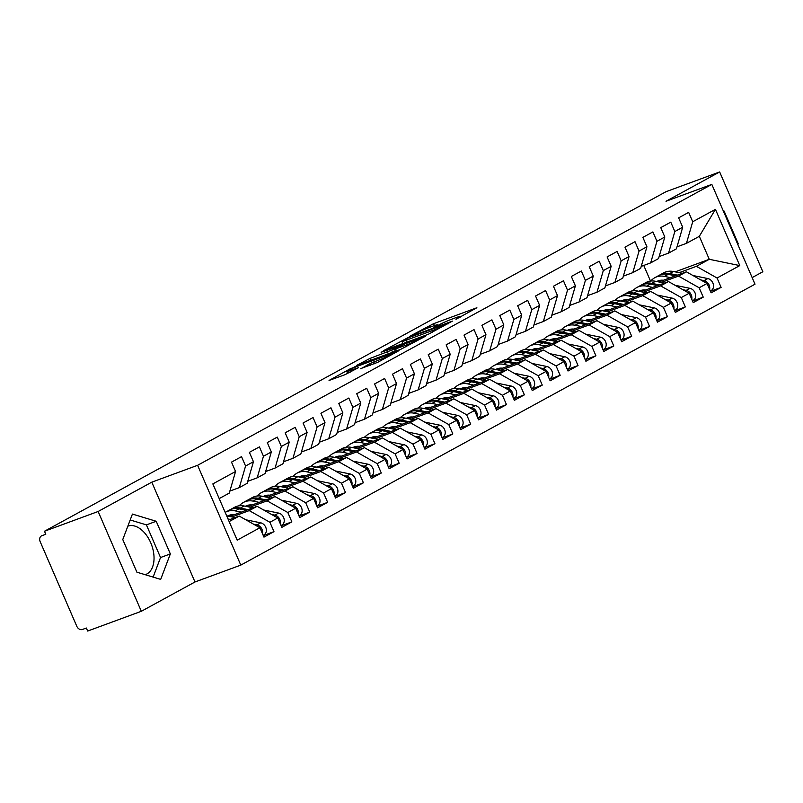 <?xml version="1.0" encoding="UTF-8"?>
<svg xmlns="http://www.w3.org/2000/svg" width="803" height="803" viewBox="0 0 803 803"><rect width="100%" height="100%" fill="white"/><g stroke="black" fill="none" stroke-linecap="round" stroke-linejoin="round"><path stroke-width="1.2" d="M455.963 319.293L476.882 307.74L433.59 323.679L410.775 335.714L416.556 333.155A10.379 0.743 -23.4 0 1 429.866 327.253L433.469 325.928A10.379 0.743 -23.4 0 1 437.384 324.874A10.379 0.743 -23.4 0 1 435.557 326.159L433.59 327.534L438.92 324.924A10.379 0.743 -23.4 0 1 452.23 319.012L455.843 317.687A10.379 0.743 -23.4 0 1 459.748 316.633A10.379 0.743 -23.4 0 1 457.921 317.928L455.963 319.293M145.162 574.697A25.766 15.789 69.8 0 0 145.664 574.526A25.766 15.789 69.8 0 0 146.969 573.934A25.766 15.789 69.8 0 0 151.155 543.792A25.766 15.789 69.8 0 0 127.848 526.156A25.766 15.789 69.8 0 0 127.848 526.166M360.768 368.577L377.721 362.334L399.011 350.62L350.339 368.728L329.049 380.451L344.939 374.72L358.539 367.623L350.038 370.635A8.672 0.622 -23.4 0 1 346.776 371.518A8.672 0.622 -23.4 0 1 351.021 369.069A8.672 0.622 -23.4 0 1 359.433 365.506L387.929 355.006A8.672 0.622 -23.4 0 1 391.202 354.133A8.672 0.622 -23.4 0 1 386.956 356.572A8.672 0.622 -23.4 0 1 378.544 360.145L369.631 363.739L360.878 368.838M752.16 277.597L762.85 271.755L719.659 171.952L665.998 191.706L44.476 531.245L45.781 534.266L41.866 535.711A4.959 3.905 -118.6 0 0 41.445 535.902A4.959 3.905 -118.6 0 0 40.15 541.603L76.797 626.29A4.959 3.905 -118.6 0 0 82.438 629.472L86.353 628.026L87.668 631.048L141.328 611.294L194.978 581.974L240.8 565.111L197.608 465.298L151.787 482.171L98.137 511.491L44.476 531.245M719.659 171.952L666.008 201.262L711.819 184.389L197.608 465.298M428.16 334.349L452.39 321.12L409.098 337.059L383.643 350.62L428.16 334.349M425.741 336.106L400.858 349.265L356.351 365.536L369.942 358.449L391.663 350.138L398.117 346.525L381.074 352.236L425.741 336.106M240.8 565.111L755.011 284.192L711.819 184.389M675.142 271.866L709.27 259.299L739.774 265.592L715.433 209.342L692.718 221.748L688.663 212.373L678.645 217.844L682.701 227.219L674.831 231.525L670.776 222.15L660.759 227.62L664.814 236.995L656.944 241.291L652.889 231.916L642.872 237.387L646.927 246.762L639.058 251.068L635.002 241.693L624.985 247.163L629.05 256.538L621.181 260.834L617.116 251.459L607.098 256.93L611.163 266.305L603.294 270.611L599.229 261.226L589.221 266.706L593.276 276.081L585.407 280.377L581.352 271.002L571.335 276.473L575.39 285.848L567.52 290.144L563.465 280.769L553.448 286.239L557.503 295.614L549.633 299.921L545.578 290.545L535.561 296.016L539.616 305.391L531.747 309.687L527.691 300.312L517.674 305.782L521.729 315.157L513.86 319.464L509.805 310.088L499.787 315.559L503.842 324.934L495.973 329.23L491.918 319.855L481.9 325.325L485.956 334.7L478.086 339.007L474.031 329.621L464.014 335.102L468.079 344.477L460.209 348.773L456.144 339.398L446.137 344.868L450.192 354.243L442.323 358.539L438.257 349.164L428.25 354.635L432.305 364.02L424.436 368.316L420.381 358.941L410.363 364.411L414.418 373.786L406.549 378.083L402.494 368.707L392.476 374.178L396.531 383.553L388.662 387.859L384.607 378.484L374.589 383.954L378.645 393.329L370.775 397.626L366.72 388.25L356.703 393.721L360.758 403.096L352.888 407.402L348.833 398.017L338.816 403.497L342.871 412.872L335.002 417.169L330.946 407.794L320.929 413.264L324.994 422.639L317.115 426.935L313.06 417.56L303.042 423.03L307.107 432.415L299.238 436.712L295.173 427.337L285.165 432.807L289.221 442.182L281.351 446.478L277.296 437.103L267.279 442.573L271.334 451.948L263.464 456.255L259.409 446.88L249.392 452.35L253.447 461.725L245.577 466.021L241.522 456.646L231.505 462.116L235.56 471.491L229.287 493.092L219.209 498.593M739.774 265.592L717.059 278.009L696.392 266.335L679.147 272.679M710.434 291.318L721.114 287.384L717.059 278.009M721.114 287.384L711.107 292.854L707.041 283.479L699.172 287.775L678.505 276.102L661.26 282.455M692.547 301.085L703.237 297.15L699.172 287.775M703.237 297.15L693.22 302.621L689.165 293.246L681.295 297.552L660.618 285.878L643.374 292.222M674.671 310.851L685.35 306.927L681.295 297.552M685.35 306.927L675.333 312.397L671.278 303.022L663.408 307.318L642.731 295.645L625.487 301.998M656.784 320.628L667.464 316.693L663.408 307.318M667.464 316.693L657.446 322.164L653.391 312.789L645.522 317.085L624.844 305.421L607.6 311.765M638.897 330.394L649.577 326.46L645.522 317.085M649.577 326.46L639.559 331.94L635.504 322.565L627.635 326.861L606.958 315.188L589.723 321.531M621.01 340.171L631.69 336.236L627.635 326.861M631.69 336.236L621.673 341.707L617.617 332.332L609.748 336.628L589.071 324.954L571.836 331.308M603.123 349.937L613.803 346.003L609.748 336.628M613.803 346.003L603.786 351.473L599.731 342.098L591.861 346.404L571.184 334.731L553.95 341.074M585.236 359.714L595.916 355.779L591.861 346.404M595.916 355.779L585.899 361.25L581.844 351.875L573.974 356.171L553.297 344.497L536.063 350.851M567.35 369.48L578.03 365.546L573.974 356.171M578.03 365.546L568.022 371.016L563.957 361.641L556.088 365.947L535.42 354.274L518.176 360.617M549.463 379.247L560.153 375.322L556.088 365.947M560.153 375.322L550.135 380.793L546.07 371.418L538.201 375.714L517.534 364.04L500.289 370.394M531.576 389.023L542.266 385.089L538.201 375.714M542.266 385.089L532.248 390.559L528.193 381.184L520.324 385.48L499.647 373.817L482.402 380.16M513.699 398.79L524.379 394.855L520.324 385.48M524.379 394.855L514.362 400.336L510.306 390.961L502.437 395.257L481.76 383.583L464.515 389.927M495.812 408.566L506.492 404.632L502.437 395.257M506.492 404.632L496.475 410.102L492.42 400.727L484.55 405.023L463.873 393.35L446.629 399.703M477.926 418.333L488.605 414.398L484.55 405.023M488.605 414.398L478.588 419.869L474.533 410.494L466.663 414.8L445.986 403.126L428.752 409.47M460.039 428.109L470.719 424.175L466.663 414.8M470.719 424.175L460.701 429.645L456.646 420.27L448.777 424.566L428.099 412.893L410.865 419.246M442.152 437.876L452.832 433.941L448.777 424.566M452.832 433.941L442.814 439.412L438.759 430.037L430.89 434.343L410.213 422.669L392.978 429.013M424.265 447.642L434.945 443.718L430.89 434.343M434.945 443.718L424.928 449.188L420.872 439.813L413.003 444.109L392.336 432.436L375.091 438.789M406.378 457.419L417.058 453.484L413.003 444.109M417.058 453.484L407.051 458.955L402.986 449.58L395.116 453.876L374.449 442.212L357.205 448.556M388.491 467.185L399.181 463.251L395.116 453.876M399.181 463.251L389.164 468.731L385.099 459.356L377.229 463.652L356.562 451.979L339.318 458.322M370.605 476.962L381.295 473.027L377.229 463.652M381.295 473.027L371.277 478.498L367.222 469.123L359.353 473.419L338.675 461.745L321.431 468.099M352.728 486.728L363.408 482.794L359.353 473.419M363.408 482.794L353.39 488.264L349.335 478.889L341.466 483.195L320.788 471.522L303.544 477.865M334.841 496.505L345.521 492.57L341.466 483.195M345.521 492.57L335.503 498.041L331.448 488.666L323.579 492.962L302.902 481.288L285.657 487.642M316.954 506.271L327.634 502.337L323.579 492.962M327.634 502.337L317.617 507.807L313.561 498.432L305.692 502.738L285.015 491.065L267.78 497.408M299.067 516.038L309.747 512.113L305.692 502.738M309.747 512.113L299.73 517.584L295.675 508.209L287.805 512.505L267.128 500.831L249.894 507.185M281.18 525.814L291.86 521.88L287.805 512.505M291.86 521.88L281.843 527.35L277.788 517.975L269.918 522.271L249.241 510.608L232.007 516.951M263.294 535.581L273.974 531.646L269.918 522.271M273.974 531.646L263.966 537.127L259.901 527.752L237.186 540.158L212.845 483.908L235.56 471.491M229.859 491.095L239.294 487.622L247.173 483.316L253.447 461.725M245.577 466.021L239.294 487.622M229.146 521.579L239.234 516.078L228.484 520.033M259.901 527.752L239.234 516.078M247.746 481.318L257.181 477.845L265.05 473.549L271.334 451.948M263.464 456.255L257.181 477.845M249.241 510.608L257.111 506.302L229.558 516.449M277.788 517.975L257.111 506.302M265.632 471.552L275.068 468.079L282.937 463.783L289.221 442.182M281.351 446.478L275.068 468.079M267.128 500.831L274.997 496.535L247.444 506.683M295.675 508.209L274.997 496.535M283.519 461.785L292.954 458.302L300.824 454.006L307.107 432.415M299.238 436.712L292.954 458.302M285.015 491.065L292.884 486.759L265.331 496.906M313.561 498.432L292.884 486.759M301.406 452.009L310.841 448.536L318.711 444.24L324.994 422.639M317.115 426.935L310.841 448.536M302.902 481.288L310.771 476.992L283.218 487.14M331.448 488.666L310.771 476.992M319.293 442.242L328.728 438.769L336.598 434.463L342.871 412.872M335.002 417.169L328.728 438.769M320.788 471.522L328.658 467.226L301.105 477.363M349.335 478.889L328.658 467.226M337.18 432.466L346.615 428.993L354.484 424.697L360.758 403.096M352.888 407.402L346.615 428.993M338.675 461.745L346.545 457.449L318.992 467.597M367.222 469.123L346.545 457.449M355.067 422.699L364.502 419.226L372.371 414.92L378.645 393.329M370.775 397.626L364.502 419.226M356.562 451.979L364.432 447.683L336.879 457.83M385.099 459.356L364.432 447.683M372.953 412.923L382.389 409.45L390.258 405.154L396.531 383.553M388.662 387.859L382.389 409.45M374.449 442.212L382.318 437.906L354.755 448.054M402.986 449.58L382.318 437.906M390.83 403.156L400.265 399.683L408.135 395.377L414.418 373.786M406.549 378.083L400.265 399.683M392.336 432.436L400.205 428.14L372.642 438.287M420.872 439.813L400.205 428.14M408.717 393.38L418.152 389.907L426.022 385.611L432.305 364.02M424.436 368.316L418.152 389.907M410.213 422.669L418.082 418.363L390.529 428.511M438.759 430.037L418.082 418.363M426.604 383.613L436.039 380.14L443.908 375.844L450.192 354.243M442.323 358.539L436.039 380.14M428.099 412.893L435.969 408.597L408.416 418.744M456.646 420.27L435.969 408.597M444.491 373.847L453.926 370.374L461.795 366.068L468.079 344.477M460.209 348.773L453.926 370.374M445.986 403.126L453.856 398.83L426.303 408.968M474.533 410.494L453.856 398.83M462.377 364.07L471.813 360.597L479.682 356.301L485.956 334.7M478.086 339.007L471.813 360.597M463.873 393.35L471.742 389.053L444.189 399.201M492.42 400.727L471.742 389.053M480.264 354.304L489.7 350.831L497.569 346.525L503.842 324.934M495.973 329.23L489.7 350.831M481.76 383.583L489.629 379.287L462.076 389.435M510.306 390.961L489.629 379.287M498.151 344.527L507.586 341.054L515.456 336.758L521.729 315.157M513.86 319.464L507.586 341.054M499.647 373.817L507.516 369.51L479.963 379.658M528.193 381.184L507.516 369.51M516.038 334.761L525.473 331.288L533.343 326.982L539.616 305.391M531.747 309.687L525.473 331.288M517.534 364.04L525.403 359.744L497.84 369.892M546.07 371.418L525.403 359.744M533.925 324.984L543.36 321.511L551.229 317.215L557.503 295.614M549.633 299.921L543.36 321.511M535.42 354.274L543.29 349.967L515.727 360.115M563.957 361.641L543.29 349.967M551.802 315.218L561.237 311.745L569.106 307.449L575.39 285.848M567.52 290.144L561.237 311.745M553.297 344.497L561.177 340.201L533.614 350.349M581.844 351.875L561.177 340.201M569.688 305.451L579.124 301.968L586.993 297.672L593.276 276.081M585.407 280.377L579.124 301.968M571.184 334.731L579.053 330.434L551.5 340.572M599.731 342.098L579.053 330.434M587.575 295.675L597.01 292.202L604.88 287.906L611.163 266.305M603.294 270.611L597.01 292.202M589.071 324.954L596.94 320.658L569.387 330.806M617.617 332.332L596.94 320.658M605.462 285.908L614.897 282.435L622.767 278.129L629.05 256.538M621.181 260.834L614.897 282.435M606.958 315.188L614.827 310.891L587.274 321.039M635.504 322.565L614.827 310.891M623.349 276.132L632.784 272.659L640.653 268.363L646.927 246.762M639.058 251.068L632.784 272.659M624.844 305.421L632.714 301.115L605.161 311.263M653.391 312.789L632.714 301.115M641.236 266.365L650.671 262.892L658.54 258.586L664.814 236.995M656.944 241.291L650.671 262.892M642.731 295.645L650.601 291.348L623.048 301.496M671.278 303.022L650.601 291.348M659.122 256.589L668.558 253.116L676.427 248.82L682.701 227.219M674.831 231.525L668.558 253.116M660.618 285.878L668.487 281.572L640.935 291.72M689.165 293.246L668.487 281.572M677.009 246.822L686.445 243.349L699.323 236.313L715.433 209.342M692.718 221.748L686.445 243.349M678.505 276.102L686.374 271.805L658.811 281.953M707.041 283.479L686.374 271.805M98.137 511.491L141.328 611.294M737.877 244.594L738.218 243.7L724.085 211.048L723.252 210.798M194.978 581.974L151.787 482.171M170.346 553.919L156.214 521.267L132.425 514.081L122.769 539.546L136.901 572.198L160.69 579.385L170.346 553.919L160.54 557.533L146.417 524.881L130.186 519.973M696.392 266.335L709.27 259.299L699.323 236.313M650.46 280.95L643.745 265.442M723.463 211.279L724.085 211.048M737.586 243.931L738.218 243.7M153.122 577.096L160.54 557.533M146.417 524.881L156.214 521.267M447.733 323.489L409.279 337.431L403.829 340.111A10.379 0.743 -23.4 0 0 401.992 341.395A10.379 0.743 -23.4 0 0 405.906 340.342L431.873 330.776A10.379 0.743 -23.4 0 0 445.193 324.874L447.733 323.489L447.944 323.97M405.716 345.27A8.672 0.622 -23.4 0 0 414.137 341.707A8.672 0.622 -23.4 0 0 418.373 339.257A8.672 0.622 -23.4 0 0 415.111 340.141L405.073 343.835L394.454 349.295L405.716 345.27L406.338 346.705M710.615 290.816A6.605 5.199 -118.6 0 0 711.137 290.576A6.605 5.199 -118.6 0 0 712.863 282.967A6.605 5.199 -118.6 0 0 707.855 278.561L692.929 275.509M700.768 279.936L704.101 280.618A6.605 5.199 61.4 0 1 709.109 285.025A6.605 5.199 61.4 0 1 709.621 289.431M663.439 280.247A16.522 12.999 -118.6 0 0 656.894 281.451A16.522 12.999 -118.6 0 0 656.764 281.532M659.072 281.853A6.605 0.592 144.8 0 0 659.564 281.462L661.1 280.207M659.574 280.448L657.948 281.773M658.872 280.628L657.567 281.692M670.535 277.637L664.472 276.393A20.818 16.381 -118.6 0 0 654.836 277.687A20.818 16.381 -118.6 0 0 652.859 279.022L650.3 281.1M654.836 277.687L658.59 275.63A20.818 16.381 61.4 0 1 668.237 274.345L675.464 275.82M659.323 275.268A20.818 16.381 61.4 0 1 660.026 274.847A20.818 16.381 61.4 0 1 669.662 273.562L677.341 275.128M682.259 273.321L673.416 271.504A20.818 16.381 -118.6 0 0 663.78 272.799L660.026 274.847M692.728 300.583A6.605 5.199 -118.6 0 0 693.25 300.342A6.605 5.199 -118.6 0 0 694.976 292.744A6.605 5.199 -118.6 0 0 689.968 288.337L675.042 285.276M682.881 289.702L686.214 290.385A6.605 5.199 61.4 0 1 691.222 294.791A6.605 5.199 61.4 0 1 691.734 299.208M645.552 290.024A16.522 12.999 -118.6 0 0 639.007 291.228A16.522 12.999 -118.6 0 0 638.877 291.298M641.185 291.63A6.605 0.592 144.8 0 0 641.687 291.228L643.213 289.983M641.687 290.214L640.061 291.539M640.985 290.395L639.68 291.469M652.648 287.404L646.596 286.169A20.818 16.381 -118.6 0 0 636.95 287.454A20.818 16.381 -118.6 0 0 634.972 288.789L632.413 290.877M636.95 287.454L640.704 285.406A20.818 16.381 61.4 0 1 650.35 284.111L657.577 285.597M641.436 285.035A20.818 16.381 61.4 0 1 642.139 284.623A20.818 16.381 61.4 0 1 651.775 283.329L659.454 284.904M664.372 283.088L655.539 281.281A20.818 16.381 -118.6 0 0 645.893 282.566L642.139 284.623M674.841 310.349A6.605 5.199 -118.6 0 0 675.363 310.119A6.605 5.199 -118.6 0 0 677.09 302.51A6.605 5.199 -118.6 0 0 672.081 298.104L657.155 295.042M665.004 299.479L668.327 300.161A6.605 5.199 61.4 0 1 673.336 304.568A6.605 5.199 61.4 0 1 673.847 308.974M627.665 299.79A16.522 12.999 -118.6 0 0 621.12 300.995A16.522 12.999 -118.6 0 0 620.99 301.075M623.299 301.396A6.605 0.592 144.8 0 0 623.801 301.005L625.326 299.75M623.801 299.981L622.174 301.316M623.098 300.171L621.793 301.235M634.761 297.18L628.709 295.936A20.818 16.381 -118.6 0 0 619.063 297.23A20.818 16.381 -118.6 0 0 617.085 298.555L614.526 300.643M619.063 297.23L622.817 295.173A20.818 16.381 61.4 0 1 632.463 293.888L639.69 295.363M623.55 294.801A20.818 16.381 61.4 0 1 624.252 294.39A20.818 16.381 61.4 0 1 633.888 293.105L641.567 294.671M646.485 292.864L637.652 291.047A20.818 16.381 -118.6 0 0 628.006 292.342L624.252 294.39M656.954 320.126A6.605 5.199 -118.6 0 0 657.476 319.885A6.605 5.199 -118.6 0 0 659.213 312.287A6.605 5.199 -118.6 0 0 654.204 307.88L639.268 304.819M647.118 309.245L650.44 309.928A6.605 5.199 61.4 0 1 655.449 314.334A6.605 5.199 61.4 0 1 655.971 318.751M609.778 309.567A16.522 12.999 -118.6 0 0 603.244 310.761A16.522 12.999 -118.6 0 0 603.103 310.841M605.412 311.173A6.605 0.592 144.8 0 0 605.914 310.771L607.439 309.526M605.914 309.757L604.288 311.082M605.221 309.938L603.906 311.012M616.885 306.947L610.822 305.702A20.818 16.381 -118.6 0 0 601.176 306.997A20.818 16.381 -118.6 0 0 599.199 308.332L596.639 310.42M601.176 306.997L604.94 304.949A20.818 16.381 61.4 0 1 614.576 303.654L621.803 305.14M605.663 304.578A20.818 16.381 61.4 0 1 606.365 304.166A20.818 16.381 61.4 0 1 616.011 302.872L623.68 304.447M628.598 302.631L619.765 300.824A20.818 16.381 -118.6 0 0 610.119 302.109L606.365 304.166M639.068 329.892A6.605 5.199 -118.6 0 0 639.59 329.652A6.605 5.199 -118.6 0 0 641.326 322.053A6.605 5.199 -118.6 0 0 636.317 317.647L621.381 314.585M629.231 319.022L632.563 319.704A6.605 5.199 61.4 0 1 637.562 324.101A6.605 5.199 61.4 0 1 638.084 328.517M591.891 319.333A16.522 12.999 -118.6 0 0 585.357 320.538A16.522 12.999 -118.6 0 0 585.216 320.618M587.525 320.939A6.605 0.592 144.8 0 0 588.027 320.538L589.563 319.293M588.027 319.524L586.401 320.859M587.334 319.714L586.019 320.778M598.998 316.723L592.935 315.479A20.818 16.381 -118.6 0 0 583.299 316.763A20.818 16.381 -118.6 0 0 581.312 318.098L578.752 320.186M583.299 316.763L587.053 314.716A20.818 16.381 61.4 0 1 596.689 313.421L603.916 314.906M587.776 314.344A20.818 16.381 61.4 0 1 588.479 313.933A20.818 16.381 61.4 0 1 598.125 312.648L605.793 314.214M610.712 312.407L601.879 310.59A20.818 16.381 -118.6 0 0 592.233 311.885L588.479 313.933M621.181 339.669A6.605 5.199 -118.6 0 0 621.703 339.428A6.605 5.199 -118.6 0 0 623.439 331.82A6.605 5.199 -118.6 0 0 618.43 327.423L603.495 324.362M611.344 328.788L614.676 329.471A6.605 5.199 61.4 0 1 619.685 333.877A6.605 5.199 61.4 0 1 620.197 338.284M574.004 329.11A16.522 12.999 -118.6 0 0 567.47 330.304A16.522 12.999 -118.6 0 0 567.33 330.384M569.648 330.716A6.605 0.592 144.8 0 0 570.14 330.314L571.676 329.059M570.14 329.3L568.514 330.625M569.447 329.481L568.133 330.545M581.111 326.49L575.048 325.245A20.818 16.381 -118.6 0 0 565.412 326.54A20.818 16.381 -118.6 0 0 563.425 327.875L560.865 329.963M565.412 326.54L569.166 324.482A20.818 16.381 61.4 0 1 578.802 323.197L586.029 324.673M569.889 324.121A20.818 16.381 61.4 0 1 570.592 323.709A20.818 16.381 61.4 0 1 580.238 322.415L587.906 323.99M592.835 322.174L583.992 320.367A20.818 16.381 -118.6 0 0 574.356 321.652L570.592 323.709M603.294 349.435A6.605 5.199 -118.6 0 0 603.816 349.195A6.605 5.199 -118.6 0 0 605.552 341.596A6.605 5.199 -118.6 0 0 600.544 337.19L585.608 334.128M593.457 338.555L596.79 339.237A6.605 5.199 61.4 0 1 601.798 343.644A6.605 5.199 61.4 0 1 602.31 348.06M556.118 338.876A16.522 12.999 -118.6 0 0 549.583 340.081A16.522 12.999 -118.6 0 0 549.443 340.151M551.761 340.482A6.605 0.592 144.8 0 0 552.253 340.081L553.789 338.836M552.263 339.067L550.627 340.402M551.561 339.257L550.256 340.321M563.224 336.256L557.162 335.022A20.818 16.381 -118.6 0 0 547.526 336.306A20.818 16.381 -118.6 0 0 545.538 337.641L542.989 339.729M547.526 336.306L551.28 334.259A20.818 16.381 61.4 0 1 560.916 332.964L568.143 334.449M552.002 333.887A20.818 16.381 61.4 0 1 552.705 333.476A20.818 16.381 61.4 0 1 562.351 332.181L570.02 333.757M574.948 331.94L566.105 330.133A20.818 16.381 -118.6 0 0 556.469 331.428L552.705 333.476M585.417 359.212A6.605 5.199 -118.6 0 0 585.929 358.971A6.605 5.199 -118.6 0 0 587.666 351.363A6.605 5.199 -118.6 0 0 582.657 346.956L567.721 343.905M575.57 348.331L578.903 349.014A6.605 5.199 61.4 0 1 583.911 353.42A6.605 5.199 61.4 0 1 584.423 357.827M538.231 348.643A16.522 12.999 -118.6 0 0 531.696 349.847A16.522 12.999 -118.6 0 0 531.556 349.927M533.875 350.249A6.605 0.592 144.8 0 0 534.366 349.857L535.902 348.602M534.376 348.843L532.74 350.168M533.674 349.024L532.369 350.088M545.337 346.033L539.275 344.788A20.818 16.381 -118.6 0 0 529.639 346.083A20.818 16.381 -118.6 0 0 527.661 347.418L525.102 349.496M529.639 346.083L533.393 344.025A20.818 16.381 61.4 0 1 543.029 342.74L550.256 344.216M534.125 343.664A20.818 16.381 61.4 0 1 534.828 343.242A20.818 16.381 61.4 0 1 544.464 341.958L552.133 343.523M557.061 341.717L548.218 339.9A20.818 16.381 -118.6 0 0 538.582 341.195L534.828 343.242M567.53 368.978A6.605 5.199 -118.6 0 0 568.042 368.738A6.605 5.199 -118.6 0 0 569.779 361.139A6.605 5.199 -118.6 0 0 564.77 356.733L549.844 353.671M557.683 358.098L561.016 358.78A6.605 5.199 61.4 0 1 566.025 363.187A6.605 5.199 61.4 0 1 566.537 367.603M520.344 358.419A16.522 12.999 -118.6 0 0 513.81 359.624A16.522 12.999 -118.6 0 0 513.669 359.694M515.988 360.025A6.605 0.592 144.8 0 0 516.48 359.624L518.015 358.379M516.49 358.61L514.853 359.935M515.787 358.79L514.482 359.864M527.451 355.799L521.388 354.565A20.818 16.381 -118.6 0 0 511.752 355.849A20.818 16.381 -118.6 0 0 509.775 357.184L507.215 359.272M511.752 355.849L515.506 353.802A20.818 16.381 61.4 0 1 525.152 352.507L532.379 353.993M516.239 353.43A20.818 16.381 61.4 0 1 516.941 353.019A20.818 16.381 61.4 0 1 526.577 351.724L534.246 353.3M539.174 351.483L530.331 349.676A20.818 16.381 -118.6 0 0 520.695 350.961L516.941 353.019M549.643 378.745A6.605 5.199 -118.6 0 0 550.165 378.514A6.605 5.199 -118.6 0 0 551.892 370.906A6.605 5.199 -118.6 0 0 546.883 366.499L531.957 363.438M539.797 367.874L543.129 368.557A6.605 5.199 61.4 0 1 548.138 372.963A6.605 5.199 61.4 0 1 548.65 377.37M502.467 368.186A16.522 12.999 -118.6 0 0 495.923 369.39A16.522 12.999 -118.6 0 0 495.792 369.47M498.101 369.792A6.605 0.592 144.8 0 0 498.603 369.4L500.128 368.145M498.603 368.376L496.977 369.711M497.9 368.567L496.595 369.631M509.564 365.576L503.511 364.331A20.818 16.381 -118.6 0 0 493.865 365.626A20.818 16.381 -118.6 0 0 491.888 366.951L489.328 369.039M493.865 365.626L497.619 363.568A20.818 16.381 61.4 0 1 507.265 362.283L514.492 363.759M498.352 363.197A20.818 16.381 61.4 0 1 499.054 362.785A20.818 16.381 61.4 0 1 508.69 361.501L516.369 363.066M521.288 361.26L512.444 359.443A20.818 16.381 -118.6 0 0 502.808 360.738L499.054 362.785M531.757 388.522A6.605 5.199 -118.6 0 0 532.279 388.281A6.605 5.199 -118.6 0 0 534.005 380.682A6.605 5.199 -118.6 0 0 528.996 376.276L514.071 373.214M521.91 377.641L525.242 378.323A6.605 5.199 61.4 0 1 530.251 382.73A6.605 5.199 61.4 0 1 530.763 387.146M484.58 377.962A16.522 12.999 -118.6 0 0 478.036 379.167A16.522 12.999 -118.6 0 0 477.905 379.237M480.214 379.568A6.605 0.592 144.8 0 0 480.716 379.167L482.242 377.922M480.716 378.153L479.09 379.478M480.013 378.333L478.708 379.407M491.677 375.342L485.624 374.098A20.818 16.381 -118.6 0 0 475.978 375.392A20.818 16.381 -118.6 0 0 474.001 376.727L471.441 378.815M475.978 375.392L479.732 373.345A20.818 16.381 61.4 0 1 489.378 372.05L496.605 373.536M480.465 372.973A20.818 16.381 61.4 0 1 481.168 372.562A20.818 16.381 61.4 0 1 490.804 371.267L498.482 372.843M503.401 371.026L494.568 369.219A20.818 16.381 -118.6 0 0 484.922 370.504L481.168 372.562M513.87 398.288A6.605 5.199 -118.6 0 0 514.392 398.047A6.605 5.199 -118.6 0 0 516.118 390.449A6.605 5.199 -118.6 0 0 511.12 386.042L496.184 382.981M504.033 387.417L507.355 388.1A6.605 5.199 61.4 0 1 512.364 392.496A6.605 5.199 61.4 0 1 512.886 396.913M466.694 387.729A16.522 12.999 -118.6 0 0 460.149 388.933A16.522 12.999 -118.6 0 0 460.019 389.013M462.327 389.335A6.605 0.592 144.8 0 0 462.829 388.933L464.355 387.688M462.829 387.919L461.203 389.254M462.137 388.11L460.822 389.174M473.79 385.119L467.737 383.874A20.818 16.381 -118.6 0 0 458.091 385.159A20.818 16.381 -118.6 0 0 456.114 386.494L453.554 388.582M458.091 385.159L461.855 383.111A20.818 16.381 61.4 0 1 471.491 381.816L478.718 383.302M462.578 382.74A20.818 16.381 61.4 0 1 463.281 382.328A20.818 16.381 61.4 0 1 472.917 381.044L480.595 382.609M485.514 380.803L476.681 378.986A20.818 16.381 -118.6 0 0 467.035 380.281L463.281 382.328M495.983 408.065A6.605 5.199 -118.6 0 0 496.505 407.824A6.605 5.199 -118.6 0 0 498.241 400.215A6.605 5.199 -118.6 0 0 493.233 395.819L478.297 392.757M486.146 397.184L489.469 397.866A6.605 5.199 61.4 0 1 494.477 402.273A6.605 5.199 61.4 0 1 494.999 406.689M448.807 397.505A16.522 12.999 -118.6 0 0 442.272 398.7A16.522 12.999 -118.6 0 0 442.132 398.78M444.44 399.111A6.605 0.592 144.8 0 0 444.942 398.71L446.468 397.455M444.942 397.696L443.316 399.021M444.25 397.876L442.935 398.94M455.913 394.885L449.851 393.641A20.818 16.381 -118.6 0 0 440.205 394.935A20.818 16.381 -118.6 0 0 438.227 396.27L435.668 398.358M440.205 394.935L443.969 392.878A20.818 16.381 61.4 0 1 453.605 391.593L460.832 393.068M444.691 392.516A20.818 16.381 61.4 0 1 445.394 392.105A20.818 16.381 61.4 0 1 455.04 390.81L462.709 392.386M467.627 390.569L458.794 388.762A20.818 16.381 -118.6 0 0 449.148 390.047L445.394 392.105M478.096 417.831A6.605 5.199 -118.6 0 0 478.618 417.59A6.605 5.199 -118.6 0 0 480.355 409.992A6.605 5.199 -118.6 0 0 475.346 405.585L460.41 402.524M468.259 406.95L471.592 407.633A6.605 5.199 61.4 0 1 476.591 412.039A6.605 5.199 61.4 0 1 477.112 416.456M430.92 407.272A16.522 12.999 -118.6 0 0 424.385 408.476A16.522 12.999 -118.6 0 0 424.245 408.546M426.564 408.878A6.605 0.592 144.8 0 0 427.055 408.476L428.591 407.231M427.055 407.462L425.429 408.797M426.363 407.653L425.048 408.717M438.026 404.652L431.964 403.417A20.818 16.381 -118.6 0 0 422.328 404.702A20.818 16.381 -118.6 0 0 420.34 406.037L417.781 408.125M422.328 404.702L426.082 402.654A20.818 16.381 61.4 0 1 435.718 401.359L442.945 402.845M426.805 402.283A20.818 16.381 61.4 0 1 427.507 401.871A20.818 16.381 61.4 0 1 437.153 400.577L444.822 402.152M449.74 400.336L440.907 398.529A20.818 16.381 -118.6 0 0 431.271 399.824L427.507 401.871M460.209 427.608A6.605 5.199 -118.6 0 0 460.731 427.367A6.605 5.199 -118.6 0 0 462.468 419.758A6.605 5.199 -118.6 0 0 457.459 415.352L442.523 412.3M450.373 416.727L453.705 417.409A6.605 5.199 61.4 0 1 458.714 421.816A6.605 5.199 61.4 0 1 459.226 426.222M413.033 417.038A16.522 12.999 -118.6 0 0 406.499 418.243A16.522 12.999 -118.6 0 0 406.358 418.323M408.677 418.644A6.605 0.592 144.8 0 0 409.169 418.253L410.704 416.998M409.169 417.239L407.543 418.564M408.476 417.419L407.171 418.483M420.14 414.428L414.077 413.184A20.818 16.381 -118.6 0 0 404.441 414.478A20.818 16.381 -118.6 0 0 402.454 415.813L399.894 417.891M404.441 414.478L408.195 412.421A20.818 16.381 61.4 0 1 417.831 411.136L425.058 412.612M408.918 412.059A20.818 16.381 61.4 0 1 409.62 411.638A20.818 16.381 61.4 0 1 419.266 410.353L426.935 411.919M431.863 410.112L423.02 408.295A20.818 16.381 -118.6 0 0 413.384 409.59L409.62 411.638M442.323 437.374A6.605 5.199 -118.6 0 0 442.844 437.133A6.605 5.199 -118.6 0 0 444.581 429.535A6.605 5.199 -118.6 0 0 439.572 425.128L424.636 422.067M432.486 426.493L435.818 427.176A6.605 5.199 61.4 0 1 440.827 431.582A6.605 5.199 61.4 0 1 441.339 435.999M395.146 426.815A16.522 12.999 -118.6 0 0 388.612 428.019A16.522 12.999 -118.6 0 0 388.471 428.089M390.79 428.421A6.605 0.592 144.8 0 0 391.282 428.019L392.818 426.774M391.292 427.005L389.656 428.33M390.589 427.186L389.284 428.26M402.253 424.195L396.19 422.96A20.818 16.381 -118.6 0 0 386.554 424.245A20.818 16.381 -118.6 0 0 384.567 425.58L382.017 427.668M386.554 424.245L390.308 422.197A20.818 16.381 61.4 0 1 399.944 420.902L407.171 422.388M391.031 421.826A20.818 16.381 61.4 0 1 391.744 421.414A20.818 16.381 61.4 0 1 401.38 420.12L409.048 421.695M413.977 419.879L405.134 418.072A20.818 16.381 -118.6 0 0 395.498 419.357L391.744 421.414M424.446 447.141A6.605 5.199 -118.6 0 0 424.958 446.91A6.605 5.199 -118.6 0 0 426.694 439.301A6.605 5.199 -118.6 0 0 421.685 434.895L406.75 431.833M414.599 436.27L417.931 436.952A6.605 5.199 61.4 0 1 422.94 441.359A6.605 5.199 61.4 0 1 423.452 445.765M377.259 436.581A16.522 12.999 -118.6 0 0 370.725 437.786A16.522 12.999 -118.6 0 0 370.584 437.866M372.903 438.187A6.605 0.592 144.8 0 0 373.395 437.796L374.931 436.541M373.405 436.772L371.769 438.107M372.702 436.962L371.398 438.026M384.366 433.971L378.303 432.727A20.818 16.381 -118.6 0 0 368.667 434.021A20.818 16.381 -118.6 0 0 366.69 435.346L364.13 437.434M368.667 434.021L372.421 431.964A20.818 16.381 61.4 0 1 382.067 430.679L389.294 432.155M373.154 431.592A20.818 16.381 61.4 0 1 373.857 431.181A20.818 16.381 61.4 0 1 383.493 429.896L391.161 431.462M396.09 429.655L387.247 427.838A20.818 16.381 -118.6 0 0 377.611 429.133L373.857 431.181M406.559 456.917A6.605 5.199 -118.6 0 0 407.081 456.676A6.605 5.199 -118.6 0 0 408.807 449.078A6.605 5.199 -118.6 0 0 403.799 444.671L388.873 441.61M396.712 446.036L400.045 446.719A6.605 5.199 61.4 0 1 405.053 451.125A6.605 5.199 61.4 0 1 405.565 455.542M359.383 446.358A16.522 12.999 -118.6 0 0 352.838 447.562A16.522 12.999 -118.6 0 0 352.708 447.632M355.016 447.964A6.605 0.592 144.8 0 0 355.508 447.562L357.044 446.317M355.518 446.548L353.882 447.873M354.816 446.729L353.511 447.803M366.479 443.738L360.417 442.493A20.818 16.381 -118.6 0 0 350.781 443.788A20.818 16.381 -118.6 0 0 348.803 445.123L346.244 447.211M350.781 443.788L354.535 441.74A20.818 16.381 61.4 0 1 364.181 440.445L371.408 441.931M355.267 441.369A20.818 16.381 61.4 0 1 355.97 440.957A20.818 16.381 61.4 0 1 365.606 439.663L373.275 441.238M378.203 439.422L369.36 437.615A20.818 16.381 -118.6 0 0 359.724 438.9L355.97 440.957M388.672 466.684A6.605 5.199 -118.6 0 0 389.194 466.443A6.605 5.199 -118.6 0 0 390.92 458.844A6.605 5.199 -118.6 0 0 385.912 454.438L370.986 451.376M378.825 455.813L382.158 456.495A6.605 5.199 61.4 0 1 387.166 460.892A6.605 5.199 61.4 0 1 387.678 465.308M341.496 456.124A16.522 12.999 -118.6 0 0 334.951 457.329A16.522 12.999 -118.6 0 0 334.821 457.409M337.13 457.73A6.605 0.592 144.8 0 0 337.631 457.329L339.157 456.084M337.631 456.315L336.005 457.65M336.929 456.505L335.624 457.569M348.592 453.514L342.54 452.27A20.818 16.381 -118.6 0 0 332.894 453.554A20.818 16.381 -118.6 0 0 330.916 454.889L328.357 456.977M332.894 453.554L336.648 451.507A20.818 16.381 61.4 0 1 346.294 450.212L353.521 451.698M337.38 451.135A20.818 16.381 61.4 0 1 338.083 450.724A20.818 16.381 61.4 0 1 347.719 449.439L355.398 451.005M360.316 449.198L351.483 447.381A20.818 16.381 -118.6 0 0 341.837 448.676L338.083 450.724M370.785 476.46A6.605 5.199 -118.6 0 0 371.307 476.219A6.605 5.199 -118.6 0 0 373.034 468.611A6.605 5.199 -118.6 0 0 368.025 464.214L353.099 461.153M360.938 465.579L364.271 466.262A6.605 5.199 61.4 0 1 369.28 470.668A6.605 5.199 61.4 0 1 369.792 475.085M323.609 465.901A16.522 12.999 -118.6 0 0 317.065 467.095A16.522 12.999 -118.6 0 0 316.934 467.175M319.243 467.507A6.605 0.592 144.8 0 0 319.745 467.105L321.27 465.85M319.745 466.091L318.118 467.416M319.042 466.272L317.737 467.336M330.706 463.281L324.653 462.036A20.818 16.381 -118.6 0 0 315.007 463.331A20.818 16.381 -118.6 0 0 313.029 464.666L310.47 466.754M315.007 463.331L318.761 461.273A20.818 16.381 61.4 0 1 328.407 459.989L335.634 461.464M319.494 460.912A20.818 16.381 61.4 0 1 320.196 460.5A20.818 16.381 61.4 0 1 329.832 459.206L337.511 460.781M342.429 458.965L333.596 457.158A20.818 16.381 -118.6 0 0 323.95 458.443L320.196 460.5M352.898 486.227A6.605 5.199 -118.6 0 0 353.42 485.986A6.605 5.199 -118.6 0 0 355.147 478.387A6.605 5.199 -118.6 0 0 350.148 473.981L335.212 470.919M343.062 475.356L346.384 476.028A6.605 5.199 61.4 0 1 351.393 480.435A6.605 5.199 61.4 0 1 351.915 484.851M305.722 475.667A16.522 12.999 -118.6 0 0 299.188 476.872A16.522 12.999 -118.6 0 0 299.047 476.942M301.356 477.273A6.605 0.592 144.8 0 0 301.858 476.872L303.383 475.627M301.858 475.858L300.232 477.193M301.165 476.049L299.85 477.112M312.829 473.047L306.766 471.813A20.818 16.381 -118.6 0 0 297.12 473.097A20.818 16.381 -118.6 0 0 295.143 474.432L292.583 476.52M297.12 473.097L300.884 471.05A20.818 16.381 61.4 0 1 310.52 469.755L317.747 471.241M301.607 470.678A20.818 16.381 61.4 0 1 302.309 470.267A20.818 16.381 61.4 0 1 311.955 468.972L319.624 470.548M324.542 468.731L315.709 466.924A20.818 16.381 -118.6 0 0 306.063 468.219L302.309 470.267M335.012 496.003A6.605 5.199 -118.6 0 0 335.534 495.762A6.605 5.199 -118.6 0 0 337.27 488.154A6.605 5.199 -118.6 0 0 332.261 483.747L317.326 480.696M325.175 485.122L328.497 485.805A6.605 5.199 61.4 0 1 333.506 490.211A6.605 5.199 61.4 0 1 334.028 494.618M287.835 485.434A16.522 12.999 -118.6 0 0 281.301 486.638A16.522 12.999 -118.6 0 0 281.16 486.718M283.469 487.04A6.605 0.592 144.8 0 0 283.971 486.648L285.497 485.393M283.971 485.634L282.345 486.959M283.278 485.815L281.963 486.879M294.942 482.824L288.879 481.579A20.818 16.381 -118.6 0 0 279.233 482.874A20.818 16.381 -118.6 0 0 277.256 484.209L274.696 486.287M279.233 482.874L282.997 480.816A20.818 16.381 61.4 0 1 292.633 479.532L299.86 481.007M283.72 480.455A20.818 16.381 61.4 0 1 284.423 480.033A20.818 16.381 61.4 0 1 294.069 478.749L301.737 480.314M306.656 478.508L297.823 476.691A20.818 16.381 -118.6 0 0 288.177 477.986L284.423 480.033M317.125 505.77A6.605 5.199 -118.6 0 0 317.647 505.529A6.605 5.199 -118.6 0 0 319.383 497.93A6.605 5.199 -118.6 0 0 314.374 493.524L299.439 490.462M307.288 494.889L310.62 495.571A6.605 5.199 61.4 0 1 315.629 499.978A6.605 5.199 61.4 0 1 316.141 504.394M269.949 495.21A16.522 12.999 -118.6 0 0 263.414 496.415A16.522 12.999 -118.6 0 0 263.274 496.485M265.592 496.816A6.605 0.592 144.8 0 0 266.084 496.415L267.62 495.17M266.084 495.401L264.458 496.726M265.391 495.581L264.077 496.655M277.055 492.59L270.992 491.356A20.818 16.381 -118.6 0 0 261.356 492.64A20.818 16.381 -118.6 0 0 259.369 493.975L256.809 496.063M261.356 492.64L265.11 490.593A20.818 16.381 61.4 0 1 274.746 489.298L281.973 490.784M265.833 490.221A20.818 16.381 61.4 0 1 266.536 489.81A20.818 16.381 61.4 0 1 276.182 488.515L283.85 490.091M288.779 488.274L279.936 486.467A20.818 16.381 -118.6 0 0 270.3 487.752L266.536 489.81M299.238 515.536A6.605 5.199 -118.6 0 0 299.76 515.305A6.605 5.199 -118.6 0 0 301.496 507.697A6.605 5.199 -118.6 0 0 296.488 503.29L281.552 500.229M289.401 504.665L292.734 505.348A6.605 5.199 61.4 0 1 297.742 509.754A6.605 5.199 61.4 0 1 298.254 514.161M252.062 504.977A16.522 12.999 -118.6 0 0 245.527 506.181A16.522 12.999 -118.6 0 0 245.387 506.261M247.705 506.583A6.605 0.592 144.8 0 0 248.197 506.191L249.733 504.936M248.197 505.177L246.571 506.502M247.505 505.358L246.2 506.422M259.168 502.367L253.106 501.122A20.818 16.381 -118.6 0 0 243.47 502.417A20.818 16.381 -118.6 0 0 241.482 503.742L238.923 505.83M243.47 502.417L247.224 500.359A20.818 16.381 61.4 0 1 256.86 499.075L264.087 500.55M247.946 499.988A20.818 16.381 61.4 0 1 248.649 499.576A20.818 16.381 61.4 0 1 258.295 498.292L265.964 499.857M270.892 498.051L262.049 496.234A20.818 16.381 -118.6 0 0 252.413 497.529L248.649 499.576M281.351 525.313A6.605 5.199 -118.6 0 0 281.873 525.072A6.605 5.199 -118.6 0 0 283.61 517.473A6.605 5.199 -118.6 0 0 278.601 513.067L263.665 510.005M271.514 514.432L274.847 515.114A6.605 5.199 61.4 0 1 279.856 519.521A6.605 5.199 61.4 0 1 280.367 523.937M234.175 514.753A16.522 12.999 -118.6 0 0 227.64 515.958A16.522 12.999 -118.6 0 0 227.5 516.028M229.819 516.359A6.605 0.592 144.8 0 0 230.31 515.958L231.846 514.713M230.32 514.944L228.684 516.269M229.618 515.125L228.313 516.199M241.281 512.133L235.219 510.889A20.818 16.381 -118.6 0 0 225.583 512.184L229.337 510.136A20.818 16.381 61.4 0 1 238.973 508.841L246.2 510.327M230.07 509.764A20.818 16.381 61.4 0 1 230.772 509.353A20.818 16.381 61.4 0 1 240.408 508.058L248.077 509.634M253.005 507.817L244.162 506.01A20.818 16.381 -118.6 0 0 234.526 507.295L230.772 509.353M263.474 535.079A6.605 5.199 -118.6 0 0 263.986 534.838A6.605 5.199 -118.6 0 0 265.723 527.24A6.605 5.199 -118.6 0 0 260.714 522.833L245.788 519.772M253.628 524.208L256.96 524.891A6.605 5.199 61.4 0 1 261.969 529.287A6.605 5.199 61.4 0 1 262.481 533.704M228.012 518.959L230.19 519.4M235.118 517.594L226.677 515.857M430.127 327.152L429.424 325.526M434.413 325.586L433.59 323.679M406.73 342.249L405.906 340.342M432.566 332.372L431.873 330.776M366.489 361.922L365.787 360.286M370.765 360.346L369.942 358.449M388.321 353.882L387.498 351.985M392.607 352.306L391.663 350.138M396.501 350.871L395.678 348.974M370.334 365.365L369.631 363.739M374.61 363.769L373.786 361.892M379.157 361.551L378.544 360.145M350.64 372.03L350.038 370.635M350.58 369.28L350.339 368.728M354.715 367.403L354.494 366.881M658.641 280.699L657.025 281.582M668.237 274.345L664.472 276.393M673.416 271.504L669.662 273.562M707.855 278.561L704.101 280.618M640.754 290.475L639.138 291.359M650.35 284.111L646.596 286.169M655.539 281.281L651.775 283.329M689.968 288.337L686.214 290.385M622.867 300.242L621.251 301.125M632.463 293.888L628.709 295.936M637.652 291.047L633.888 293.105M672.081 298.104L668.327 300.161M604.98 310.018L603.364 310.891M614.576 303.654L610.822 305.702M619.765 300.824L616.011 302.872M654.204 307.88L650.44 309.928M587.093 319.785L585.477 320.668M596.689 313.421L592.935 315.479M601.879 310.59L598.125 312.648M636.317 317.647L632.563 319.704M569.207 329.561L567.591 330.434M578.802 323.197L575.048 325.245M583.992 320.367L580.238 322.415M618.43 327.423L614.676 329.471M551.32 339.328L549.704 340.211M560.916 332.964L557.162 335.022M566.105 330.133L562.351 332.181M600.544 337.19L596.79 339.237M533.433 349.094L531.827 349.978M543.029 342.74L539.275 344.788M548.218 339.9L544.464 341.958M582.657 346.956L578.903 349.014M515.546 358.871L513.94 359.754M525.152 352.507L521.388 354.565M530.331 349.676L526.577 351.724M564.77 356.733L561.016 358.78M497.669 368.637L496.053 369.521M507.265 362.283L503.511 364.331M512.444 359.443L508.69 361.501M546.883 366.499L543.129 368.557M479.782 378.414L478.166 379.287M489.378 372.05L485.624 374.098M494.568 369.219L490.804 371.267M528.996 376.276L525.242 378.323M461.896 388.18L460.28 389.064M471.491 381.816L467.737 383.874M476.681 378.986L472.917 381.044M511.12 386.042L507.355 388.1M444.009 397.957L442.393 398.83M453.605 391.593L449.851 393.641M458.794 388.762L455.04 390.81M493.233 395.819L489.469 397.866M426.122 407.723L424.506 408.607M435.718 401.359L431.964 403.417M440.907 398.529L437.153 400.577M475.346 405.585L471.592 407.633M408.235 417.49L406.619 418.373M417.831 411.136L414.077 413.184M423.02 408.295L419.266 410.353M457.459 415.352L453.705 417.409M390.348 427.266L388.742 428.15M399.944 420.902L396.19 422.96M405.134 418.072L401.38 420.12M439.572 425.128L435.818 427.176M372.462 437.033L370.856 437.916M382.067 430.679L378.303 432.727M387.247 427.838L383.493 429.896M421.685 434.895L417.931 436.952M354.575 446.809L352.969 447.683M364.181 440.445L360.417 442.493M369.36 437.615L365.606 439.663M403.799 444.671L400.045 446.719M336.698 456.576L335.082 457.459M346.294 450.212L342.54 452.27M351.483 447.381L347.719 449.439M385.912 454.438L382.158 456.495M318.811 466.352L317.195 467.226M328.407 459.989L324.653 462.036M333.596 457.158L329.832 459.206M368.025 464.214L364.271 466.262M300.924 476.119L299.308 477.002M310.52 469.755L306.766 471.813M315.709 466.924L311.955 468.972M350.148 473.981L346.384 476.028M283.037 485.885L281.421 486.769M292.633 479.532L288.879 481.579M297.823 476.691L294.069 478.749M332.261 483.747L328.497 485.805M265.151 495.662L263.535 496.545M274.746 489.298L270.992 491.356M279.936 486.467L276.182 488.515M314.374 493.524L310.62 495.571M247.264 505.428L245.648 506.312M256.86 499.075L253.106 501.122M262.049 496.234L258.295 498.292M296.488 503.29L292.734 505.348M229.377 515.205L227.771 516.088M238.973 508.841L235.219 510.889M244.162 506.01L240.408 508.058M278.601 513.067L274.847 515.114M260.714 522.833L256.96 524.891M460.059 317.356L459.748 316.633M437.695 325.586L437.384 324.874M448.365 323.739L448.134 323.207M402.965 343.634L401.992 341.395M398.358 347.077L398.117 346.525M418.684 339.96L418.373 339.257M395.327 351.302L394.454 349.295M391.493 354.816L391.202 354.133M347.669 373.576L346.776 371.518M711.137 290.576L710.314 291.017M693.25 300.342L692.427 300.794M675.363 310.119L674.54 310.56M657.476 319.885L656.653 320.337M639.59 329.652L638.766 330.103M621.703 339.428L620.88 339.88M603.816 349.195L602.993 349.646M585.929 358.971L585.106 359.413M568.042 368.738L567.229 369.189M550.165 378.514L549.342 378.956M532.279 388.281L531.456 388.732M514.392 398.047L513.569 398.499M496.505 407.824L495.682 408.275M478.618 417.59L477.795 418.042M460.731 427.367L459.908 427.808M442.844 437.133L442.021 437.585M424.958 446.91L424.145 447.351M407.081 456.676L406.258 457.128M389.194 466.443L388.371 466.894M371.307 476.219L370.484 476.671M353.42 485.986L352.597 486.437M335.534 495.762L334.71 496.204M317.647 505.529L316.824 505.98M299.76 515.305L298.937 515.747M281.873 525.072L281.05 525.523M263.986 534.838L263.173 535.29"/></g></svg>
